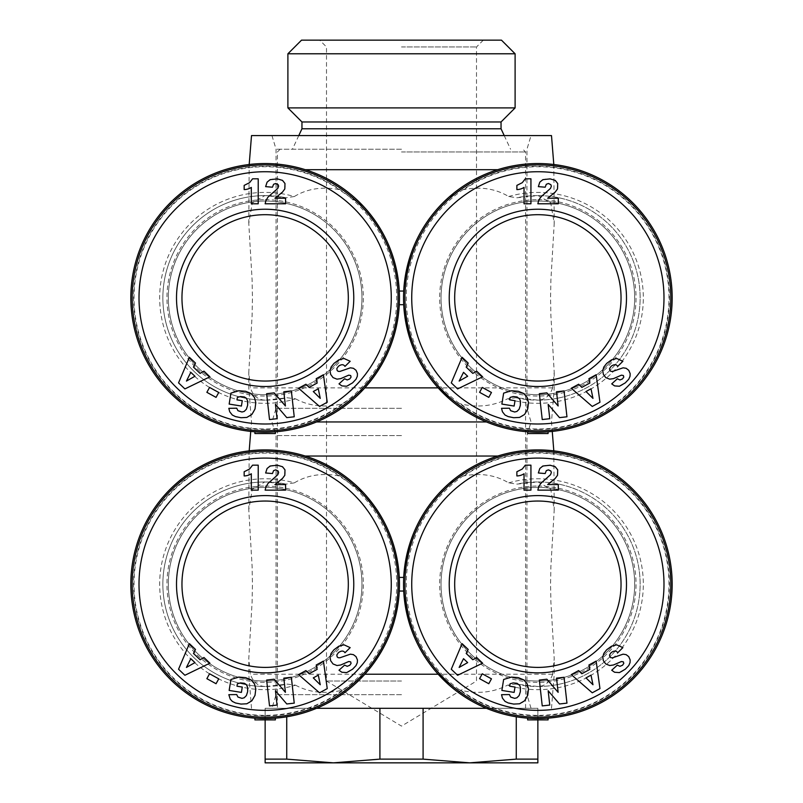 <?xml version="1.0" encoding="UTF-8"?>
<svg xmlns="http://www.w3.org/2000/svg" width="803" height="803" viewBox="0 0 803 803"><rect width="100%" height="100%" fill="white"/><g stroke="black" fill="none" stroke-linecap="round" stroke-linejoin="round"><path stroke-width="0.6" stroke-dasharray="4.01 3.01" d="M294.32 482.874L286.099 484.119L264.839 481.951L252.272 489.258L248.779 509.775L252.092 566.155L252.453 584.223L252.092 602.28L248.779 658.661L250.355 674.219C253.106 682.169 258.034 686.254 265.141 686.475L265.944 686.485A102.272 102.272 0 0 1 265.141 686.485A102.272 102.272 0 0 0 287.143 684.096L295.574 685.19A105.464 105.464 0 0 1 159.677 584.223A105.464 105.464 0 0 1 294.32 482.874C307.338 475.045 322.254 472.726 339.057 475.918L363.448 492.701M497.73 456.044L305.27 456.044M486.447 421.956L316.553 421.956M486.447 708.306L271.956 708.306L401.5 708.306L379.909 708.306L379.909 759.126L333.325 762.85L469.675 762.85L423.091 759.126L423.091 708.306L401.5 708.306L531.044 708.306L277.416 708.306L537.859 708.306L537.859 719.9M438.629 493.704A134.312 134.312 0 0 1 537.859 449.911A134.312 134.312 0 0 0 438.629 493.704C448.455 483.356 456.887 477.424 463.943 475.918C480.686 472.726 495.602 475.045 508.68 482.874L516.901 484.119L538.161 481.951L550.728 489.258L554.221 509.775L550.908 566.155L550.547 584.223L550.908 602.28L554.221 658.661L552.645 674.219L554.221 674.219L250.355 674.219M552.645 674.219C549.894 682.169 544.966 686.254 537.859 686.475L515.857 684.096L507.426 685.19C493.333 692.517 477.765 694.214 460.731 690.259L454.217 687.559M401.5 694.675L276.051 694.675L401.5 694.675M401.5 435.587L276.051 435.587L401.5 435.587M364.502 674.6A134.312 134.312 0 0 1 254.912 718.143A134.312 134.312 0 0 0 265.141 718.534A134.312 134.312 0 0 1 130.829 584.223A134.312 134.312 0 0 1 364.371 493.704M363.799 675.363L342.269 690.259C324.673 694.193 309.105 692.507 295.574 685.19M286.099 484.119A102.272 102.272 0 0 0 162.868 584.223A102.272 102.272 0 0 0 265.141 686.485A102.272 102.272 0 0 1 162.868 584.373A102.272 102.272 0 0 1 264.839 481.951A102.272 102.272 0 0 0 162.868 584.373A102.272 102.272 0 0 0 265.141 686.485A102.272 102.272 0 0 1 162.868 584.223A102.272 102.272 0 0 1 286.099 484.119M401.5 577.407L403.718 577.407A134.312 134.312 0 0 0 403.718 591.038L399.282 591.038A134.312 134.312 0 0 0 399.282 577.407L401.5 577.407M527.631 718.143A134.312 134.312 0 0 0 537.859 718.534A134.312 134.312 0 0 1 527.631 718.143L527.631 719.9L548.088 719.9L548.088 718.143A134.312 134.312 0 0 1 438.498 674.6A134.312 134.312 0 0 0 548.088 718.143M515.857 684.096A102.272 102.272 0 0 0 640.132 584.223A102.272 102.272 0 0 0 516.901 484.119M537.859 449.911A134.312 134.312 0 0 1 672.171 584.223A134.312 134.312 0 0 1 537.859 718.534M538.161 481.951A102.272 102.272 0 0 1 640.132 584.373A102.272 102.272 0 0 1 537.056 686.485A102.272 102.272 0 0 0 640.132 584.223A102.272 102.272 0 0 0 537.859 481.951M265.141 667.403A83.181 83.181 0 0 1 181.96 584.223A83.181 83.181 0 0 1 265.141 501.042A83.181 83.181 0 0 1 348.321 584.223A83.181 83.181 0 0 1 265.141 667.403M537.859 667.403A83.181 83.181 0 0 1 454.679 584.223A83.181 83.181 0 0 1 537.859 501.042A83.181 83.181 0 0 1 621.04 584.223A83.181 83.181 0 0 1 537.859 667.403M265.141 487.401A96.812 96.812 0 0 1 361.952 584.223A96.812 96.812 0 0 1 265.141 681.034A96.812 96.812 0 0 1 168.329 584.223A96.812 96.812 0 0 1 265.141 487.401A96.812 96.812 0 0 1 361.952 584.223A96.812 96.812 0 0 1 265.141 681.034A96.812 96.812 0 0 1 168.329 584.223A96.812 96.812 0 0 1 265.141 487.401M265.141 486.046A98.177 98.177 0 0 1 363.317 584.223A98.177 98.177 0 0 1 265.141 682.399A98.177 98.177 0 0 1 166.964 584.223A98.177 98.177 0 0 1 265.141 486.046M265.141 715.804A131.582 131.582 0 0 1 133.559 584.223A131.582 131.582 0 0 1 265.141 452.631A131.582 131.582 0 0 1 396.732 584.223A131.582 131.582 0 0 1 265.141 715.804M265.141 451.266A132.947 132.947 0 0 1 398.087 584.223A132.947 132.947 0 0 1 265.141 717.169A132.947 132.947 0 0 1 132.194 584.223A132.947 132.947 0 0 1 265.141 451.266M537.859 487.401A96.812 96.812 0 0 1 634.671 584.223A96.812 96.812 0 0 1 537.859 681.034A96.812 96.812 0 0 1 441.048 584.223A96.812 96.812 0 0 1 537.859 487.401A96.812 96.812 0 0 1 634.671 584.223A96.812 96.812 0 0 1 537.859 681.034A96.812 96.812 0 0 1 441.048 584.223A96.812 96.812 0 0 1 537.859 487.401M537.859 486.046A98.177 98.177 0 0 1 636.036 584.223A98.177 98.177 0 0 1 537.859 682.399A98.177 98.177 0 0 1 439.683 584.223A98.177 98.177 0 0 1 537.859 486.046M537.859 715.804A131.582 131.582 0 0 1 406.268 584.223A131.582 131.582 0 0 1 537.859 452.631A131.582 131.582 0 0 1 669.441 584.223A131.582 131.582 0 0 1 537.859 715.804M537.859 451.266A132.947 132.947 0 0 1 670.806 584.223A132.947 132.947 0 0 1 537.859 717.169A132.947 132.947 0 0 1 404.913 584.223A132.947 132.947 0 0 1 537.859 451.266M515.104 53.781L287.896 53.781M501.463 40.15L301.537 40.15M515.104 107.903L287.896 107.903M501.042 121.966L301.958 121.966M501.042 128.781L301.958 128.781M401.5 149.238L276.051 149.238L401.5 149.238M379.909 759.126L423.091 759.126M265.141 719.9L265.141 708.306L401.5 708.306L316.553 708.306M401.5 681.034L326.5 681.034L401.5 681.034M401.5 46.965L476.5 46.965L401.5 46.965M401.5 151.968L525.584 151.968L401.5 151.968M294.32 196.524L286.099 197.769L264.839 195.601L252.272 202.908L248.779 223.425L252.092 279.805L252.453 297.863L252.092 315.93L248.779 372.311L250.355 387.869C253.106 395.819 258.034 399.904 265.141 400.125L265.944 400.135A102.272 102.272 0 0 1 265.141 400.135A102.272 102.272 0 0 0 287.143 397.746L295.574 398.84A105.464 105.464 0 0 1 159.677 297.863A105.464 105.464 0 0 1 294.32 196.524C307.338 188.685 322.254 186.366 339.057 189.568L363.448 206.351M497.73 169.694L305.27 169.694M551.49 135.597L251.51 135.597M438.629 207.355A134.312 134.312 0 0 1 537.859 163.551A134.312 134.312 0 0 0 438.629 207.355C448.455 196.996 456.887 191.074 463.943 189.568C480.686 186.366 495.602 188.685 508.68 196.524L516.901 197.769L538.161 195.601L550.728 202.908L554.221 223.425L550.908 279.805L550.547 297.863L550.908 315.93L554.221 372.311L552.645 387.869L554.221 387.869L250.355 387.869M552.645 387.869C549.894 395.819 544.966 399.904 537.859 400.125L515.857 397.746L507.426 398.84C493.333 406.167 477.765 407.854 460.731 403.909L454.217 401.209M401.5 408.315L276.051 408.315L401.5 408.315M364.502 388.24A134.312 134.312 0 0 1 254.912 431.793A134.312 134.312 0 0 0 265.141 432.185A134.312 134.312 0 0 1 130.829 297.863A134.312 134.312 0 0 1 364.371 207.355M363.799 389.003L342.269 403.909C324.673 407.844 309.105 406.147 295.574 398.84M286.099 197.769A102.272 102.272 0 0 0 162.868 297.863A102.272 102.272 0 0 0 265.141 400.135A102.272 102.272 0 0 1 162.868 298.013A102.272 102.272 0 0 1 264.839 195.601A102.272 102.272 0 0 0 162.868 298.013A102.272 102.272 0 0 0 265.141 400.135A102.272 102.272 0 0 1 162.868 297.863A102.272 102.272 0 0 1 286.099 197.769M401.5 291.047L403.718 291.047A134.312 134.312 0 0 0 403.718 304.688L399.282 304.688A134.312 134.312 0 0 0 399.282 291.047L401.5 291.047M527.631 431.793A134.312 134.312 0 0 0 537.859 432.185A134.312 134.312 0 0 1 527.631 431.793L527.631 433.54L548.088 433.54L548.088 431.793A134.312 134.312 0 0 1 438.498 388.24A134.312 134.312 0 0 0 548.088 431.793M515.857 397.746A102.272 102.272 0 0 0 640.132 297.863A102.272 102.272 0 0 0 516.901 197.769M537.859 163.551A134.312 134.312 0 0 1 672.171 297.863A134.312 134.312 0 0 1 537.859 432.185M538.161 195.601A102.272 102.272 0 0 1 640.132 298.013A102.272 102.272 0 0 1 537.056 400.135A102.272 102.272 0 0 0 640.132 297.863A102.272 102.272 0 0 0 537.859 195.601M265.141 381.044A83.181 83.181 0 0 1 181.96 297.863A83.181 83.181 0 0 1 265.141 214.692A83.181 83.181 0 0 1 348.321 297.863A83.181 83.181 0 0 1 265.141 381.044M537.859 381.044A83.181 83.181 0 0 1 454.679 297.863A83.181 83.181 0 0 1 537.859 214.692A83.181 83.181 0 0 1 621.04 297.863A83.181 83.181 0 0 1 537.859 381.044M265.141 201.051A96.812 96.812 0 0 1 361.952 297.863A96.812 96.812 0 0 1 265.141 394.685A96.812 96.812 0 0 1 168.329 297.863A96.812 96.812 0 0 1 265.141 201.051A96.812 96.812 0 0 1 361.952 297.863A96.812 96.812 0 0 1 265.141 394.685A96.812 96.812 0 0 1 168.329 297.863A96.812 96.812 0 0 1 265.141 201.051M265.141 199.686A98.177 98.177 0 0 1 363.317 297.863A98.177 98.177 0 0 1 265.141 396.05A98.177 98.177 0 0 1 166.964 297.863A98.177 98.177 0 0 1 265.141 199.686M265.141 429.454A131.582 131.582 0 0 1 133.559 297.863A131.582 131.582 0 0 1 265.141 166.281A131.582 131.582 0 0 1 396.732 297.863A131.582 131.582 0 0 1 265.141 429.454M265.141 164.916A132.947 132.947 0 0 1 398.087 297.863A132.947 132.947 0 0 1 265.141 430.82A132.947 132.947 0 0 1 132.194 297.863A132.947 132.947 0 0 1 265.141 164.916M537.859 201.051A96.812 96.812 0 0 1 634.671 297.863A96.812 96.812 0 0 1 537.859 394.685A96.812 96.812 0 0 1 441.048 297.863A96.812 96.812 0 0 1 537.859 201.051A96.812 96.812 0 0 1 634.671 297.863A96.812 96.812 0 0 1 537.859 394.685A96.812 96.812 0 0 1 441.048 297.863A96.812 96.812 0 0 1 537.859 201.051M537.859 199.686A98.177 98.177 0 0 1 636.036 297.863A98.177 98.177 0 0 1 537.859 396.05A98.177 98.177 0 0 1 439.683 297.863A98.177 98.177 0 0 1 537.859 199.686M537.859 429.454A131.582 131.582 0 0 1 406.268 297.863A131.582 131.582 0 0 1 537.859 166.281A131.582 131.582 0 0 1 669.441 297.863A131.582 131.582 0 0 1 537.859 429.454M537.859 164.916A132.947 132.947 0 0 1 670.806 297.863A132.947 132.947 0 0 1 537.859 430.82A132.947 132.947 0 0 1 404.913 297.863A132.947 132.947 0 0 1 537.859 164.916M516.881 185.393L516.881 189.598A13.661 13.661 0 0 0 524.028 187.41L524.028 203.781L530.934 203.781L530.934 178.808L525.303 178.808L522.271 182.682L516.881 185.393M546.903 183.827L549.202 183.566L550.517 184.268L551.249 186.928L549.543 189.418L540.69 197.126L538.592 200.76L537.859 203.781L558.296 203.781L558.296 198.221L547.666 198.221L556.83 190.241L558.125 185.955L557.001 182.151L553.126 179.37L545.588 178.949L540.81 180.976L539.174 183.395L538.351 186.637L545.177 187.199L546.903 183.827M581.844 387.387L578.652 384.236L571.264 388.24L592.263 406.438L599.961 402.263L596.147 374.74L588.93 378.655L589.874 383.031L581.844 387.387M592.975 398.388L585.999 391.523L591.018 388.803L592.975 398.388M512.324 417.53L518.567 417.65L522.763 415.954L526.256 412.29L528.053 407.794L528.384 401.43L526.567 396.411L522.914 392.978L518.336 391.282L510.387 390.87L503.642 393.129L501.875 404.08L514.131 406.057L514.994 400.707L509.694 399.854L510.086 397.425L511.993 396.792L517.082 396.963L519.019 398.188L520.234 400.205L520.013 406.88L518.537 410.082L516.911 411.437L514.673 412.009L511.571 411.337L509.413 408.205L501.544 408.325L502.437 411.778L505.027 415.051L512.324 417.53M466.192 367.101L468.199 363.086L462.106 357.295L451.276 382.88L457.62 388.913L482.623 376.808L476.681 371.147L472.806 373.395L466.192 367.101M459.145 381.074L463.532 372.321L467.667 376.256L459.145 381.074M491.466 392.476L482.272 387.427L479.582 392.326L488.776 397.375L491.466 392.476M542.236 419.547L549.764 418.704L548.168 404.401L559.5 417.62L566.958 416.787L564.057 390.941L556.539 391.774L558.135 405.977L546.873 392.858L539.345 393.701L542.236 419.547M624.925 383.161L628.107 380.09L630.044 376.266L630.154 373.576L628.739 370.283L626.139 368.296L623.098 367.814L612.609 371.438L610.892 371.337L609.889 370.554L609.517 368.647L611.083 366.329C614.084 364.16 616.292 364.191 617.698 366.399L622.877 361.28L616.704 358.479L611.555 359.824L606.666 363.418L603.796 367.081L602.752 370.805L603.384 374.379L605.763 377.611L609.688 379.167L613.472 378.625L622.375 375.041L623.409 375.543L623.77 377.109L622.506 378.906L619.926 379.96L617.336 378.765L611.725 383.874L614.586 385.902L617.848 386.514L621.522 385.42L624.925 383.161M244.162 185.393L244.162 189.598A13.661 13.661 0 0 0 251.309 187.41L251.309 203.781L258.215 203.781L258.215 178.808L252.584 178.808L249.552 182.682L244.162 185.393M274.194 183.827L276.483 183.566L277.798 184.268L278.531 186.928L276.824 189.418L267.971 197.126L265.873 200.76L265.141 203.781L285.577 203.781L285.577 198.221L274.947 198.221L284.121 190.241L285.406 185.955L284.292 182.151L280.408 179.37L272.869 178.949L268.092 180.976L266.455 183.395L265.632 186.637L272.458 187.199L274.194 183.827M309.135 387.387L305.933 384.236L298.545 388.24L319.544 406.438L327.243 402.263L323.428 374.74L316.211 378.655L317.155 383.031L309.135 387.387M320.256 398.388L313.28 391.523L318.299 388.803L320.256 398.388M239.605 417.53L245.848 417.65L250.044 415.954L253.537 412.29L255.344 407.794L255.665 401.43L253.848 396.411L250.195 392.978L245.618 391.282L237.668 390.87L230.933 393.129L229.156 404.08L241.412 406.057L242.275 400.707L236.975 399.854L237.367 397.425L239.274 396.792L244.363 396.963L246.31 398.188L247.525 400.205L247.294 406.88L245.818 410.082L244.202 411.437L241.964 412.009L238.852 411.337L236.704 408.205L228.825 408.325L229.718 411.778L232.318 415.051L239.605 417.53M193.473 367.101L195.49 363.086L189.388 357.295L178.557 382.88L184.901 388.913L209.914 376.808L203.962 371.147L200.088 373.395L193.473 367.101M186.437 381.074L190.813 372.321L194.948 376.256L186.437 381.074M218.747 392.476L209.553 387.427L206.863 392.326L216.057 397.375L218.747 392.476M269.517 419.547L277.055 418.704L275.449 404.401L286.781 417.62L294.239 416.787L291.348 390.941L283.83 391.774L285.416 405.977L274.154 392.858L266.626 393.701L269.517 419.547M352.206 383.161L355.388 380.09L357.325 376.266L357.435 373.576L356.02 370.283L353.42 368.296L350.389 367.814L339.89 371.438L338.173 371.337L337.18 370.554L336.798 368.647L338.364 366.329C341.365 364.16 343.574 364.191 344.979 366.399L350.168 361.28L343.995 358.479L338.846 359.824L333.948 363.418L331.077 367.081L330.043 370.805L330.665 374.379L333.044 377.611L336.969 379.167L340.763 378.625L349.656 375.041L350.7 375.543L351.052 377.109L349.787 378.906L347.207 379.96L344.617 378.765L339.007 383.874L341.867 385.902L345.129 386.514L348.803 385.42L352.206 383.161M265.141 432.185A134.312 134.312 0 0 0 275.369 431.793A134.312 134.312 0 0 1 130.829 297.863A134.312 134.312 0 0 1 265.141 163.551M265.944 400.135L287.143 397.746M275.369 431.793L275.369 433.54L254.912 433.54L254.912 431.793M516.269 716.788L516.269 759.126L537.859 759.126L537.859 708.306L423.091 708.306M379.909 708.306L265.141 708.306L265.141 759.126L286.731 759.126L286.731 716.788M516.269 759.126L469.675 762.85L537.859 762.85L537.859 759.126M265.141 759.126L265.141 762.85L333.325 762.85L286.731 759.126M516.881 471.742L516.881 475.948A13.661 13.661 0 0 0 524.028 473.77L524.028 490.131L530.934 490.131L530.934 465.158L525.303 465.158L522.271 469.032L516.881 471.742M546.903 470.187L549.202 469.916L550.517 470.618L551.249 473.278L549.543 475.767L540.69 483.476L538.592 487.11L537.859 490.131L558.296 490.131L558.296 484.57L547.666 484.57L556.83 476.601L558.125 472.305L557.001 468.5L553.126 465.72L545.588 465.308L540.81 467.326L539.174 469.745L538.351 472.987L545.177 473.549L546.903 470.187M581.844 673.737L578.652 670.585L571.264 674.6L592.263 692.798L599.961 688.613L596.147 661.09L588.93 665.004L589.874 669.381L581.844 673.737M592.975 684.748L585.999 677.883L591.018 675.152L592.975 684.748M512.324 703.88L518.567 704.01L522.763 702.304L526.256 698.64L528.053 694.143L528.384 687.78L526.567 682.761L522.914 679.328L518.336 677.642L510.387 677.22L503.642 679.479L501.875 690.429L514.131 692.407L514.994 687.067L509.694 686.204L510.086 683.785L511.993 683.142L517.082 683.313L519.019 684.537L520.234 686.555L520.013 693.24L518.537 696.432L516.911 697.787L514.673 698.359L511.571 697.687L509.413 694.555L501.544 694.685L502.437 698.138L505.027 701.4L512.324 703.88M466.192 653.451L468.199 649.446L462.106 643.645L451.276 669.23L457.62 675.273L482.623 663.158L476.681 657.496L472.806 659.745L466.192 653.451M459.145 667.423L463.532 658.681L467.667 662.616L459.145 667.423M491.466 678.836L482.272 673.777L479.582 678.676L488.776 683.724L491.466 678.836M542.236 705.907L549.764 705.064L548.168 690.761L559.5 703.97L566.958 703.137L564.057 677.29L556.539 678.133L558.135 692.327L546.873 679.208L539.345 680.051L542.236 705.907M624.925 669.511L628.759 665.567L630.044 662.626L630.154 659.925L628.739 656.633L626.139 654.646L623.098 654.164L612.609 657.787L610.892 657.697L609.889 656.914L609.517 654.997L611.083 652.688C614.084 650.52 616.292 650.54 617.698 652.749L622.877 647.63L616.704 644.829L611.555 646.174L606.666 649.768L603.796 653.431L602.752 657.155L603.384 660.739L605.763 663.961L609.688 665.526L613.472 664.984L622.375 661.391L623.409 661.893L623.77 663.459L622.506 665.255L619.926 666.319L617.336 665.115L611.725 670.234L614.586 672.252L617.848 672.874L621.522 671.77L624.925 669.511M244.162 471.742L244.162 475.948A13.661 13.661 0 0 0 251.309 473.77L251.309 490.131L258.215 490.131L258.215 465.158L252.584 465.158L249.552 469.032L244.162 471.742M274.194 470.187L276.483 469.916L277.798 470.618L278.531 473.278L276.824 475.767L267.971 483.476L265.873 487.11L265.141 490.131L285.577 490.131L285.577 484.57L274.947 484.57L284.121 476.601L285.406 472.305L284.292 468.5L280.408 465.72L272.869 465.308L268.092 467.326L266.455 469.745L265.632 472.987L272.458 473.549L274.194 470.187M309.135 673.737L305.933 670.585L298.545 674.6L319.544 692.798L327.243 688.613L323.428 661.09L316.211 665.004L317.155 669.381L309.135 673.737M320.256 684.748L313.28 677.883L318.299 675.152L320.256 684.748M239.605 703.88L245.848 704.01L250.044 702.304L253.537 698.64L255.344 694.143L255.665 687.78L253.848 682.761L250.195 679.328L245.618 677.642L237.668 677.22L230.933 679.479L229.156 690.429L241.412 692.407L242.275 687.067L236.975 686.204L237.367 683.785L239.274 683.142L244.363 683.313L246.31 684.537L247.525 686.555L247.294 693.24L245.818 696.432L244.202 697.787L241.964 698.359L238.852 697.687L236.704 694.555L228.825 694.685L229.718 698.138L231.394 700.617L234.496 702.625L239.605 703.88M193.473 653.451L195.49 649.446L189.388 643.645L178.557 669.23L184.901 675.273L209.914 663.158L203.962 657.496L200.088 659.745L193.473 653.451M186.437 667.423L190.813 658.681L194.948 662.616L186.437 667.423M218.747 678.836L209.553 673.777L206.863 678.676L216.057 683.724L218.747 678.836M269.517 705.907L277.055 705.064L275.449 690.761L286.781 703.97L294.239 703.137L291.348 677.29L283.83 678.133L285.416 692.327L274.154 679.208L266.626 680.051L269.517 705.907M352.206 669.511L356.04 665.567L357.325 662.626L357.435 659.925L356.02 656.633L353.42 654.646L350.389 654.164L339.89 657.787L338.173 657.697L337.18 656.914L336.798 654.997L338.364 652.688C341.365 650.52 343.574 650.54 344.979 652.749L350.168 647.63L343.995 644.829L338.846 646.174L333.948 649.768L331.077 653.431L330.043 657.155L330.665 660.739L333.044 663.961L336.969 665.526L340.763 664.984L349.656 661.391L350.7 661.893L351.052 663.459L349.787 665.255L347.207 666.319L344.617 665.115L339.007 670.234L341.867 672.252L345.129 672.874L348.803 671.77L352.206 669.511M265.141 718.534A134.312 134.312 0 0 0 275.369 718.143A134.312 134.312 0 0 1 130.829 584.223A134.312 134.312 0 0 1 265.141 449.911M265.944 686.485L287.143 684.096M275.369 718.143L275.369 719.9L254.912 719.9L254.912 718.143M339.057 475.918A131.12 131.12 0 0 0 134.021 584.223A131.12 131.12 0 0 0 342.269 690.259M508.68 482.874A105.464 105.464 0 0 1 643.323 584.223A105.464 105.464 0 0 1 507.426 685.19M460.731 690.259A131.12 131.12 0 0 0 668.979 584.223A131.12 131.12 0 0 0 463.943 475.918M339.057 189.568A131.12 131.12 0 0 0 134.021 297.863A131.12 131.12 0 0 0 342.269 403.909M508.68 196.524A105.464 105.464 0 0 1 643.323 297.863A105.464 105.464 0 0 1 507.426 398.84M460.731 403.909A131.12 131.12 0 0 0 668.979 297.863A131.12 131.12 0 0 0 463.943 189.568M554.221 372.311L554.221 387.869L551.49 421.956L552.253 431.412M553.809 450.854L554.221 509.775M551.49 708.306L554.221 674.219L554.221 658.661M271.956 135.597L276.051 149.238L276.051 408.315L271.956 421.956L276.051 435.587L276.051 694.675L271.956 708.306M504.224 135.597L510.588 149.238M483.316 40.15L476.5 46.965L476.5 681.034L401.5 726.103L326.5 681.034L326.5 46.965L319.684 40.15M525.584 708.306L525.584 151.968L522.863 149.238M280.137 149.238L277.416 151.968L277.416 708.306M553.809 164.505L554.221 223.425M531.044 708.306L526.949 694.675L526.949 435.587L531.044 421.956L526.949 408.315L526.949 149.238L531.044 135.597M250.747 431.412L251.51 421.956L248.779 387.869L248.779 372.311M248.779 223.425L249.191 164.505M298.776 135.597L292.412 149.238M251.51 708.306L248.779 674.219L248.779 658.661M248.779 509.775L249.191 450.854"/><path stroke-width="1.2" d="M305.27 456.044L497.73 456.044M316.553 421.956L486.447 421.956M316.553 708.306L486.447 708.306M454.217 687.559L438.157 674.219C417.389 651.062 405.916 623.339 403.718 591.038L399.282 591.038C397.314 622.737 385.831 650.47 364.843 674.219L438.157 674.219M265.141 449.911A134.312 134.312 0 0 0 130.829 584.223A134.312 134.312 0 0 0 265.141 718.534A134.312 134.312 0 0 0 399.452 584.223A134.312 134.312 0 0 0 265.141 449.911M364.843 674.219L363.799 675.363M363.448 492.701L364.381 493.704C385.651 517.523 397.284 545.418 399.282 577.407L403.718 577.407C405.937 544.856 417.57 516.951 438.629 493.704M537.859 449.911A134.312 134.312 0 0 0 403.548 584.223A134.312 134.312 0 0 0 537.859 718.534A134.312 134.312 0 0 0 672.171 584.223A134.312 134.312 0 0 0 537.859 449.911M265.141 667.403A83.181 83.181 0 0 1 181.96 584.223A83.181 83.181 0 0 1 265.141 501.042A83.181 83.181 0 0 1 348.321 584.223A83.181 83.181 0 0 1 265.141 667.403M537.859 667.403A83.181 83.181 0 0 1 454.679 584.223A83.181 83.181 0 0 1 537.859 501.042A83.181 83.181 0 0 1 621.04 584.223A83.181 83.181 0 0 1 537.859 667.403M265.141 672.854A88.631 88.631 0 0 1 176.509 584.223A88.631 88.631 0 0 1 265.141 495.592A88.631 88.631 0 0 1 353.772 584.223A88.631 88.631 0 0 1 265.141 672.854M265.141 717.169A132.947 132.947 0 0 0 398.087 584.223A132.947 132.947 0 0 0 265.141 451.266A132.947 132.947 0 0 0 132.194 584.223A132.947 132.947 0 0 0 265.141 717.169M265.141 710.354A126.131 126.131 0 0 1 139.009 584.223A126.131 126.131 0 0 1 265.141 458.091A126.131 126.131 0 0 1 391.272 584.223A126.131 126.131 0 0 1 265.141 710.354M537.859 672.854A88.631 88.631 0 0 1 449.228 584.223A88.631 88.631 0 0 1 537.859 495.592A88.631 88.631 0 0 1 626.491 584.223A88.631 88.631 0 0 1 537.859 672.854M537.859 717.169A132.947 132.947 0 0 0 670.806 584.223A132.947 132.947 0 0 0 537.859 451.266A132.947 132.947 0 0 0 404.913 584.223A132.947 132.947 0 0 0 537.859 717.169M537.859 710.354A126.131 126.131 0 0 1 411.728 584.223A126.131 126.131 0 0 1 537.859 458.091A126.131 126.131 0 0 1 663.991 584.223A126.131 126.131 0 0 1 537.859 710.354M401.5 53.781L515.104 53.781L501.463 40.15L301.537 40.15L287.896 53.781L401.5 53.781M301.958 121.966L501.042 121.966L501.042 128.781L301.958 128.781L301.958 121.966L287.896 107.903L515.104 107.903L515.104 53.781M423.091 708.306L423.091 759.126L379.909 759.126L379.909 708.306M423.091 759.126L469.675 762.85L333.325 762.85L379.909 759.126M305.27 169.694L497.73 169.694M249.191 164.505L251.51 135.597L551.49 135.597L553.809 164.505M454.217 401.209L438.157 387.869C417.389 364.703 405.916 336.979 403.718 304.688L399.282 304.688C397.314 336.387 385.831 364.11 364.843 387.869L438.157 387.869M265.141 163.551A134.312 134.312 0 0 0 130.829 297.863A134.312 134.312 0 0 0 265.141 432.185A134.312 134.312 0 0 0 399.452 297.863A134.312 134.312 0 0 0 265.141 163.551M364.843 387.869L363.799 389.003M363.448 206.351L364.381 207.355C385.651 231.174 397.284 259.068 399.282 291.047L403.718 291.047C405.937 258.506 417.57 230.602 438.629 207.355M537.859 163.551A134.312 134.312 0 0 0 403.548 297.863A134.312 134.312 0 0 0 537.859 432.185A134.312 134.312 0 0 0 672.171 297.863A134.312 134.312 0 0 0 537.859 163.551M265.141 381.044A83.181 83.181 0 0 1 181.96 297.863A83.181 83.181 0 0 1 265.141 214.692A83.181 83.181 0 0 1 348.321 297.863A83.181 83.181 0 0 1 265.141 381.044M537.859 381.044A83.181 83.181 0 0 1 454.679 297.863A83.181 83.181 0 0 1 537.859 214.692A83.181 83.181 0 0 1 621.04 297.863A83.181 83.181 0 0 1 537.859 381.044M265.141 386.504A88.631 88.631 0 0 1 176.509 297.863A88.631 88.631 0 0 1 265.141 209.232A88.631 88.631 0 0 1 353.772 297.863A88.631 88.631 0 0 1 265.141 386.504M265.141 430.82A132.947 132.947 0 0 0 398.087 297.863A132.947 132.947 0 0 0 265.141 164.916A132.947 132.947 0 0 0 132.194 297.863A132.947 132.947 0 0 0 265.141 430.82M265.141 424.004A126.131 126.131 0 0 1 139.009 297.863A126.131 126.131 0 0 1 265.141 171.732A126.131 126.131 0 0 1 391.272 297.863A126.131 126.131 0 0 1 265.141 424.004M537.859 386.504A88.631 88.631 0 0 1 449.228 297.863A88.631 88.631 0 0 1 537.859 209.232A88.631 88.631 0 0 1 626.491 297.863A88.631 88.631 0 0 1 537.859 386.504M537.859 430.82A132.947 132.947 0 0 0 670.806 297.863A132.947 132.947 0 0 0 537.859 164.916A132.947 132.947 0 0 0 404.913 297.863A132.947 132.947 0 0 0 537.859 430.82M537.859 424.004A126.131 126.131 0 0 1 411.728 297.863A126.131 126.131 0 0 1 537.859 171.732A126.131 126.131 0 0 1 663.991 297.863A126.131 126.131 0 0 1 537.859 424.004M625.306 382.85L619.404 386.243L614.586 385.902L611.725 383.874L617.336 378.765L619.926 379.96L622.506 378.906L623.77 377.109L623.409 375.543L621.402 375.172L613.472 378.625L609.688 379.167L605.763 377.611L603.384 374.379L602.752 370.805L603.796 367.081L606.666 363.418L611.555 359.824L616.704 358.479L622.877 361.28L617.698 366.399C616.292 364.191 614.084 364.16 611.083 366.329L609.517 368.647L609.889 370.554L610.892 371.337L612.609 371.438L623.098 367.814L626.139 368.296L628.739 370.283L630.154 373.576L630.044 376.266L628.759 379.207L625.306 382.85M549.764 418.704L542.236 419.547L539.345 393.701L546.873 392.858L558.135 405.977L556.539 391.774L564.057 390.941L566.958 416.787L559.5 417.62L548.168 404.401L549.764 418.704M482.272 387.427L491.466 392.476L488.776 397.375L479.582 392.326L482.272 387.427M468.199 363.086L466.192 367.101L472.806 373.395L476.681 371.147L482.623 376.808L457.62 388.913L451.276 382.88L462.106 357.295L468.199 363.086M513.709 417.721L508.259 416.627L505.027 415.051L502.437 411.778L501.544 408.325L509.413 408.205L510.648 410.684L514.673 412.009L516.911 411.437L519.129 409.199L520.324 405.445L520.474 401.239L519.732 399.081L517.082 396.963L513.207 396.552L510.086 397.425L509.694 399.854L514.994 400.707L514.131 406.057L501.875 404.08L503.642 393.129L511.481 390.74L518.336 391.282L523.817 393.55L527.159 397.455L528.525 402.614L527.722 409.018L524.59 414.448L519.551 417.43L513.709 417.721M578.652 384.236L581.844 387.387L589.874 383.031L588.93 378.655L596.147 374.74L599.961 402.263L592.263 406.438L571.264 388.24L578.652 384.236M548.419 183.486L546.301 184.288L545.177 187.199L538.351 186.637L539.807 182.151L542.858 179.661L550.125 178.878L555.244 180.394L557.714 183.536L557.513 188.956L555.054 192.288L547.666 198.221L558.296 198.221L558.296 203.781L537.859 203.781L538.592 200.76L540.69 197.126L550.497 188.394L551.35 186.196L550.908 184.73L548.419 183.486M516.881 189.598L516.881 185.393L522.271 182.682L525.303 178.808L530.934 178.808L530.934 203.781L524.028 203.781L524.028 187.41A13.661 13.661 0 0 1 516.881 189.598M585.999 391.523L592.975 398.388L591.018 388.803L585.999 391.523M463.532 372.321L459.145 381.074L467.667 376.256L463.532 372.321M352.587 382.85L346.685 386.243L341.867 385.902L339.007 383.874L344.617 378.765L347.207 379.96L349.787 378.906L351.052 377.109L350.7 375.543L348.683 375.172L340.763 378.625L336.969 379.167L333.044 377.611L330.665 374.379L330.043 370.805L331.077 367.081L333.948 363.418L338.846 359.824L343.995 358.479L350.168 361.28L344.979 366.399C343.574 364.191 341.365 364.16 338.364 366.329L336.798 368.647L337.18 370.554L338.173 371.337L339.89 371.438L350.389 367.814L353.42 368.296L356.02 370.283L357.435 373.576L357.325 376.266L356.04 379.207L352.587 382.85M277.055 418.704L269.517 419.547L266.626 393.701L274.154 392.858L285.416 405.977L283.83 391.774L291.348 390.941L294.239 416.787L286.781 417.62L275.449 404.401L277.055 418.704M209.553 387.427L218.747 392.476L216.057 397.375L206.863 392.326L209.553 387.427M195.49 363.086L193.473 367.101L200.088 373.395L203.962 371.147L209.914 376.808L184.901 388.913L178.557 382.88L189.388 357.295L195.49 363.086M240.99 417.721L235.54 416.627L232.318 415.051L229.718 411.778L228.825 408.325L236.704 408.205L237.929 410.684L241.964 412.009L244.202 411.437L246.411 409.199L247.635 405.294L247.756 401.239L246.31 398.188L244.363 396.963L240.498 396.552L237.367 397.425L236.975 399.854L242.275 400.707L241.412 406.057L229.156 404.08L230.933 393.129L238.762 390.74L245.618 391.282L251.098 393.55L254.451 397.455L255.806 402.614L255.003 409.018L251.871 414.448L246.832 417.43L240.99 417.721M305.933 384.236L309.135 387.387L317.155 383.031L316.211 378.655L323.428 374.74L327.243 402.263L319.544 406.438L298.545 388.24L305.933 384.236M275.7 183.486L273.582 184.288L272.458 187.199L265.632 186.637L267.088 182.151L270.139 179.661L277.406 178.878L282.536 180.394L284.995 183.536L284.804 188.956L282.335 192.288L274.947 198.221L285.577 198.221L285.577 203.781L265.141 203.781L265.873 200.76L267.971 197.126L277.778 188.394L278.631 186.196L278.189 184.73L275.7 183.486M244.162 189.598L244.162 185.393L249.552 182.682L252.584 178.808L258.215 178.808L258.215 203.781L251.309 203.781L251.309 187.41A13.661 13.661 0 0 1 244.162 189.598M313.28 391.523L320.256 398.388L318.299 388.803L313.28 391.523M190.813 372.321L186.437 381.074L194.948 376.256L190.813 372.321M527.631 431.793L527.631 433.54L548.088 433.54L548.088 431.793M275.369 431.793L275.369 433.54L254.912 433.54L254.912 431.793M537.859 719.9L537.859 759.126L516.269 759.126L516.269 716.788M286.731 716.788L286.731 759.126L265.141 759.126L265.141 719.9M286.731 759.126L333.325 762.85L265.141 762.85L265.141 759.126M537.859 759.126L537.859 762.85L469.675 762.85L516.269 759.126M625.306 669.2L619.404 672.603L614.586 672.252L611.725 670.234L617.336 665.115L619.926 666.319L622.506 665.255L623.77 663.459L623.409 661.893L621.402 661.531L613.472 664.984L609.688 665.526L605.763 663.961L603.384 660.739L602.752 657.155L603.796 653.431L606.666 649.768L611.555 646.174L616.704 644.829L622.877 647.63L617.698 652.749C616.292 650.54 614.084 650.52 611.083 652.688L609.517 654.997L609.889 656.914L610.892 657.697L612.609 657.787L623.098 654.164L626.139 654.646L628.739 656.633L630.154 659.925L630.044 662.626L628.759 665.567L625.306 669.2M549.764 705.064L542.236 705.907L539.345 680.051L546.873 679.208L558.135 692.327L556.539 678.133L564.057 677.29L566.958 703.137L559.5 703.97L548.168 690.761L549.764 705.064M482.272 673.777L491.466 678.836L488.776 683.724L479.582 678.676L482.272 673.777M468.199 649.446L466.192 653.451L472.806 659.745L476.681 657.496L482.623 663.158L457.62 675.273L451.276 669.23L462.106 643.645L468.199 649.446M513.709 704.08L508.259 702.976L505.027 701.4L502.437 698.138L501.544 694.685L509.413 694.555L510.648 697.034L514.673 698.359L516.911 697.787L519.129 695.549L520.324 691.795L520.474 687.589L519.732 685.431L517.082 683.313L513.207 682.901L510.086 683.785L509.694 686.204L514.994 687.067L514.131 692.407L501.875 690.429L503.642 679.479L511.481 677.09L518.336 677.642L523.817 679.91L527.159 683.805L528.525 688.964L527.722 695.368L524.59 700.798L519.551 703.779L513.709 704.08M578.652 670.585L581.844 673.737L589.874 669.381L588.93 665.004L596.147 661.09L599.961 688.613L592.263 692.798L571.264 674.6L578.652 670.585M548.419 469.845L546.301 470.648L545.177 473.549L538.351 472.987L539.807 468.5L542.858 466.011L550.125 465.228L555.244 466.744L557.714 469.885L557.513 475.306L555.054 478.648L547.666 484.57L558.296 484.57L558.296 490.131L537.859 490.131L538.592 487.11L540.69 483.476L550.497 474.744L551.35 472.545L550.908 471.08L548.419 469.845M516.881 475.948L516.881 471.742L522.271 469.032L525.303 465.158L530.934 465.158L530.934 490.131L524.028 490.131L524.028 473.77A13.661 13.661 0 0 1 516.881 475.948M585.999 677.883L592.975 684.748L591.018 675.152L585.999 677.883M463.532 658.681L459.145 667.423L467.667 662.616L463.532 658.681M352.587 669.2L346.685 672.603L341.867 672.252L339.007 670.234L344.617 665.115L347.207 666.319L349.787 665.255L351.052 663.459L350.7 661.893L348.683 661.531L340.763 664.984L336.969 665.526L333.044 663.961L330.665 660.739L330.043 657.155L331.077 653.431L333.948 649.768L338.846 646.174L343.995 644.829L350.168 647.63L344.979 652.749C343.574 650.54 341.365 650.52 338.364 652.688L336.798 654.997L337.18 656.914L338.173 657.697L339.89 657.787L350.389 654.164L353.42 654.646L356.02 656.633L357.435 659.925L357.325 662.626L356.04 665.567L352.587 669.2M277.055 705.064L269.517 705.907L266.626 680.051L274.154 679.208L285.416 692.327L283.83 678.133L291.348 677.29L294.239 703.137L286.781 703.97L275.449 690.761L277.055 705.064M209.553 673.777L218.747 678.836L216.057 683.724L206.863 678.676L209.553 673.777M195.49 649.446L193.473 653.451L200.088 659.745L203.962 657.496L209.914 663.158L184.901 675.273L178.557 669.23L189.388 643.645L195.49 649.446M240.99 704.08L235.54 702.976L232.318 701.4L230.24 699.142L228.825 694.685L236.704 694.555L237.929 697.034L241.964 698.359L244.202 697.787L246.411 695.549L247.635 691.644L247.756 687.589L246.31 684.537L244.363 683.313L240.498 682.901L237.367 683.785L236.975 686.204L242.275 687.067L241.412 692.407L229.156 690.429L230.933 679.479L238.762 677.09L245.618 677.642L251.098 679.91L254.451 683.805L255.806 688.964L255.003 695.368L251.871 700.798L246.832 703.779L240.99 704.08M305.933 670.585L309.135 673.737L317.155 669.381L316.211 665.004L323.428 661.09L327.243 688.613L319.544 692.798L298.545 674.6L305.933 670.585M275.7 469.845L273.582 470.648L272.458 473.549L265.632 472.987L267.088 468.5L270.139 466.011L277.406 465.228L282.536 466.744L284.995 469.885L284.804 475.306L282.335 478.648L274.947 484.57L285.577 484.57L285.577 490.131L265.141 490.131L265.873 487.11L267.971 483.476L277.778 474.744L278.631 472.545L278.189 471.08L275.7 469.845M244.162 475.948L244.162 471.742L249.552 469.032L252.584 465.158L258.215 465.158L258.215 490.131L251.309 490.131L251.309 473.77A13.661 13.661 0 0 1 244.162 475.948M313.28 677.883L320.256 684.748L318.299 675.152L313.28 677.883M190.813 658.681L186.437 667.423L194.948 662.616L190.813 658.681M527.631 718.143L527.631 719.9L548.088 719.9L548.088 718.143M275.369 718.143L275.369 719.9L254.912 719.9L254.912 718.143M552.253 431.412L553.809 450.854M501.042 121.966L515.104 107.903M501.042 128.781L504.224 135.597M301.958 128.781L298.776 135.597M287.896 107.903L287.896 53.781M250.747 431.412L249.191 450.854"/></g></svg>
